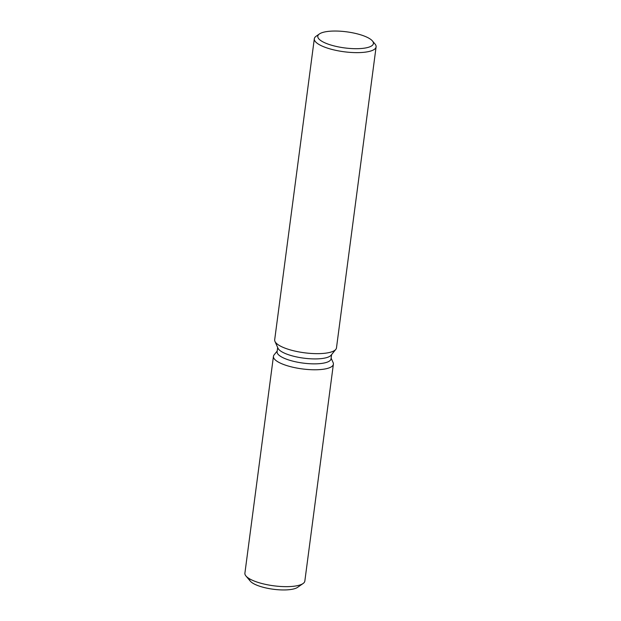 <?xml version="1.0" encoding="UTF-8"?>
<svg xmlns="http://www.w3.org/2000/svg" width="621" height="621" viewBox="0 0 621 621"><rect width="100%" height="100%" fill="white"/><g stroke="black" fill="none" stroke-linecap="round" stroke-linejoin="round"><path stroke-width="0.93" d="M331.598 354.591L331.04 358.845A27.2 7.863 -172.5 0 1 327.112 362.19A27.2 7.863 -172.5 0 1 296.279 361.942A27.2 7.863 -172.5 0 1 277.106 351.742L277.665 347.488M333.128 362.633A30.227 8.733 -172.5 0 1 329.021 367.927A30.227 8.733 -172.5 0 1 292.281 367.096A30.227 8.733 -172.5 0 1 274.109 354.863A30.227 8.733 -172.5 0 0 273.45 356.314A30.227 8.733 -172.5 0 0 294.758 367.648A30.227 8.733 -172.5 0 0 329.021 367.927A30.227 8.733 -172.5 0 0 333.384 364.209A30.227 8.733 -172.5 0 0 333.128 362.633L331.133 358.154L333.128 362.633M372.421 40.932L375.014 44.006A31.159 9.005 -172.5 0 1 376.101 46.893L336.473 347.915A31.159 9.005 -172.5 0 1 335.79 349.406L331.102 355.204A27.2 7.863 -172.5 0 1 327.764 357.254A27.2 7.863 -172.5 0 1 299.221 357.448A27.2 7.863 -172.5 0 1 277.983 348.218L274.956 341.395A31.159 9.005 -172.5 0 1 274.684 339.78L314.319 38.758A31.159 9.005 -172.5 0 1 316.112 36.251L319.411 33.953A28.046 8.104 -172.5 0 1 321.841 32.75A28.046 8.104 -172.5 0 1 349.468 32.245A28.046 8.104 -172.5 0 1 372.421 40.932A28.046 8.104 -172.5 0 1 369.355 46.986A28.046 8.104 -172.5 0 1 333.593 45.791A28.046 8.104 -172.5 0 1 319.411 33.953M335.79 349.406A31.159 9.005 -172.5 0 1 331.971 351.75A31.159 9.005 -172.5 0 1 299.275 351.975A31.159 9.005 -172.5 0 1 274.956 341.395M376.101 46.893A31.159 9.005 -172.5 0 1 371.599 50.736A31.159 9.005 -172.5 0 1 336.287 50.441A31.159 9.005 -172.5 0 1 314.319 38.758M333.384 364.209L304.833 581.085A30.227 8.733 -172.5 0 1 303.087 583.515L297.591 587.35A25.034 7.235 -172.5 0 1 295.417 588.421A25.034 7.235 -172.5 0 1 267.046 588.188A25.034 7.235 -172.5 0 1 249.401 578.803M295.417 588.421A25.034 7.235 -172.5 0 1 270.764 588.879A25.034 7.235 -172.5 0 1 250.271 581.124L245.955 575.993A30.227 8.733 -172.5 0 1 244.899 573.199L273.45 356.314M303.087 583.515A30.227 8.733 -172.5 0 1 300.463 584.811A30.227 8.733 -172.5 0 1 270.694 585.355A30.227 8.733 -172.5 0 1 245.955 575.993M277.191 351.059L274.109 354.863L277.191 351.059"/></g></svg>

